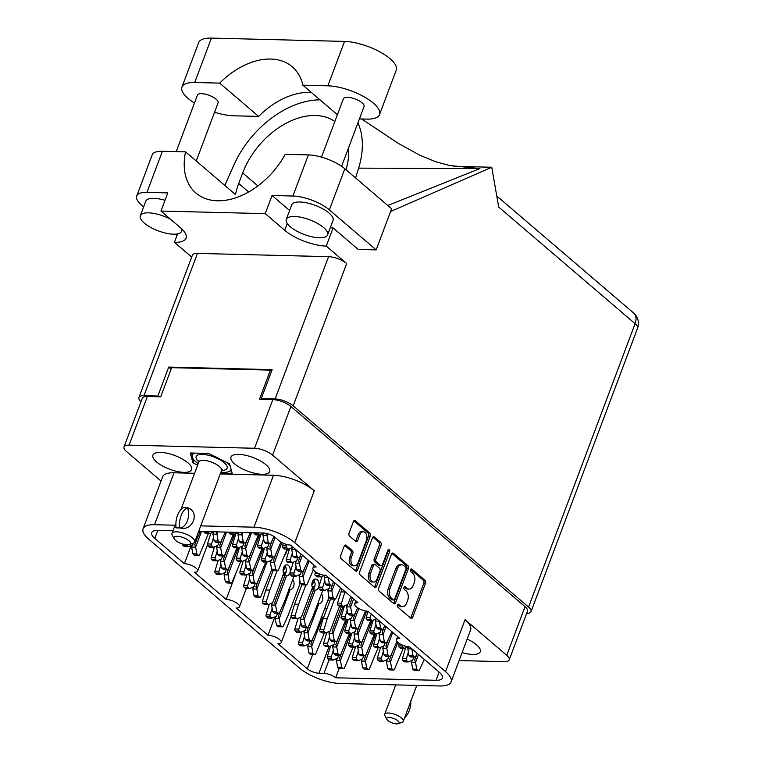 <?xml version="1.0" encoding="UTF-8"?>
<svg xmlns="http://www.w3.org/2000/svg" width="762" height="762" viewBox="0 0 762 762"><rect width="100%" height="100%" fill="white"/><g stroke="black" fill="none" stroke-linecap="round" stroke-linejoin="round"><path stroke-width="1.14" d="M462.124 652.558A20.631 7.325 -159.4 0 0 472.65 654.425A20.631 7.325 -159.4 0 0 480.289 651.701A20.631 7.325 -159.4 0 0 467.182 639.099M160.563 452.399A20.631 7.325 -159.4 0 0 152.924 455.124A20.631 7.325 -159.4 0 0 162.373 465.887A20.631 7.325 -159.4 0 0 183.899 472.354A20.631 7.325 -159.4 0 0 191.538 469.64A20.631 7.325 -159.4 0 0 182.089 458.867A20.631 7.325 -159.4 0 0 160.563 452.399M238.649 454.343A20.631 7.325 -159.4 0 0 231 457.057A20.631 7.325 -159.4 0 0 240.459 467.83A20.631 7.325 -159.4 0 0 261.985 474.297A20.631 7.325 -159.4 0 0 269.624 471.573A20.631 7.325 -159.4 0 0 260.175 460.81A20.631 7.325 -159.4 0 0 238.649 454.343M366.408 540.391A5.791 3.791 91.4 0 0 365.036 532.514A5.791 3.791 91.4 0 0 363.274 531.8A5.791 3.791 91.4 0 0 359.855 534.781L357.692 540.515A2.162 1.419 91.4 0 1 356.416 541.639A2.162 1.419 91.4 0 1 355.759 541.363L349.577 536.077A2.162 1.419 91.4 0 1 349.063 533.133L353.406 521.57A2.162 1.419 91.4 0 1 354.682 520.456A2.162 1.419 91.4 0 1 355.34 520.722L369.799 533.086A2.162 1.419 91.4 0 1 370.313 536.029L357.492 570.138A2.162 1.419 91.4 0 1 356.206 571.252A2.162 1.419 91.4 0 1 355.549 570.986L341.1 558.632A2.162 1.419 91.4 0 1 340.585 555.688L344.186 546.116A2.162 1.419 91.4 0 1 345.462 545.001A2.162 1.419 91.4 0 1 346.119 545.268L352.301 550.555A2.162 1.419 91.4 0 1 352.816 553.498L351.415 557.241A5.791 3.791 91.4 0 0 354.54 565.833A5.791 3.791 91.4 0 0 357.969 562.842L366.408 540.391M389.211 549.688A1.514 0.991 91.4 0 0 388.753 549.497A1.514 0.991 91.4 0 0 387.858 550.278L382.448 564.68A2.162 1.419 91.4 0 1 381.162 565.804A2.162 1.419 91.4 0 1 380.505 565.528L376.399 562.023A2.162 1.419 91.4 0 1 375.895 559.079L381.086 545.249A2.162 1.419 91.4 0 0 380.581 542.306L374.39 537.01A2.162 1.419 91.4 0 0 373.732 536.743A2.162 1.419 91.4 0 0 372.456 537.858L359.635 571.976A2.162 1.419 91.4 0 0 360.15 574.91L374.599 587.273A2.162 1.419 91.4 0 0 375.256 587.54A2.162 1.419 91.4 0 0 376.542 586.426L389.572 551.745A1.514 0.991 91.4 0 0 389.211 549.688M157.81 530.39L154.8 538.401L184.385 563.689A8.83 3.134 -159.4 0 1 193.596 566.452A8.83 3.134 -159.4 0 1 197.634 571.062A8.83 3.134 -159.4 0 1 194.367 572.224L226.19 599.437L235.039 575.901M184.385 563.689L191.252 545.402M226.19 599.437A8.83 3.134 20.6 0 1 235.401 602.209A8.83 3.134 20.6 0 1 239.439 606.809A8.83 3.134 20.6 0 1 236.172 607.971L267.995 635.184L274.872 616.896M313.639 582.292A14.345 5.096 20.6 0 1 312.534 581.425M284.902 568.109A14.345 5.096 20.6 0 1 283.797 567.242M287.655 549.135L289.074 550.297M198.653 531.409L263.528 533.019A8.83 3.134 20.6 0 1 275.196 537.458L278.94 540.658A8.83 3.134 -159.4 0 0 290.598 545.097L316.182 566.966A8.83 3.134 20.6 0 0 312.915 568.128A8.83 3.134 20.6 0 0 316.963 572.738A8.83 3.134 20.6 0 0 326.174 575.501L357.997 602.713A8.83 3.134 -159.4 0 0 354.721 603.875A8.83 3.134 -159.4 0 0 358.769 608.486A8.83 3.134 -159.4 0 0 367.979 611.248L399.802 638.461A8.83 3.134 -159.4 0 0 396.535 639.623A8.83 3.134 -159.4 0 0 400.574 644.233A8.83 3.134 -159.4 0 0 409.785 647.005L439.36 672.294A17.212 6.115 20.6 0 1 442.455 678.018A17.212 6.115 20.6 0 1 436.083 680.295L439.16 672.113M220.256 473.935L273.472 475.259A30.89 10.973 20.6 0 1 314.296 490.776L294.78 542.706L445.541 671.617L465.058 619.677L506.74 655.32A13.678 4.858 -159.4 0 1 509.207 659.882A13.678 4.858 -159.4 0 1 504.139 661.683L459.115 660.559M465.058 619.677A30.89 10.973 20.6 0 1 470.611 629.964L451.094 681.904A30.89 10.973 -159.4 0 1 439.655 685.971L340.214 683.504A30.89 10.973 -159.4 0 1 299.39 667.979L148.628 539.077A30.89 10.973 -159.4 0 1 143.075 528.79L162.592 476.85A30.89 10.973 20.6 0 1 174.031 472.783L194.567 473.297M314.296 490.776L272.615 455.133A13.678 4.858 -159.4 0 0 254.537 448.266L129.073 445.141A13.678 4.858 -159.4 0 0 124.006 446.942A13.678 4.858 -159.4 0 0 126.463 451.504L161.02 481.041M391.506 554.145L378.685 588.264A2.162 1.419 91.4 0 0 379.19 591.198L393.649 603.561A2.162 1.419 91.4 0 0 394.306 603.828A2.162 1.419 91.4 0 0 395.583 602.713L408.403 568.604A2.162 1.419 91.4 0 0 407.899 565.661L393.44 553.298A2.162 1.419 91.4 0 0 392.782 553.031A2.162 1.419 91.4 0 0 391.506 554.145M400.402 605.828L398.717 604.39A1.514 0.991 91.4 0 0 398.259 604.199A1.514 0.991 91.4 0 0 397.269 605.323A1.514 0.991 91.4 0 0 397.726 607.047L410.737 618.173A2.162 1.419 91.4 0 0 411.394 618.439A2.162 1.419 91.4 0 0 412.68 617.325L425.501 583.216A2.162 1.419 91.4 0 0 424.986 580.273L411.966 569.147A1.514 0.991 91.4 0 0 411.509 568.957A1.514 0.991 91.4 0 0 410.518 570.081A1.514 0.991 91.4 0 0 410.975 571.795L412.652 573.234A6.934 4.534 91.4 0 1 414.299 582.654L413.223 585.492A6.934 4.534 91.4 0 1 409.137 589.074A6.934 4.534 91.4 0 1 407.032 588.207L405.346 586.769A1.514 0.991 91.4 0 0 404.879 586.578A1.514 0.991 91.4 0 0 403.889 587.702A1.514 0.991 91.4 0 0 404.346 589.417L406.032 590.864A6.934 4.534 91.4 0 1 407.67 600.275L406.603 603.123A6.934 4.534 91.4 0 1 402.507 606.695A6.934 4.534 91.4 0 1 400.402 605.828L398.736 605.79A6.934 4.534 91.4 0 0 400.841 606.657L402.507 606.695M124.006 446.942L142.294 398.288A13.678 4.858 20.6 0 1 147.361 396.488L160.706 396.821L171.66 367.665L270.434 370.122L259.48 399.278L272.825 399.612A13.678 4.858 20.6 0 1 290.903 406.479L525.028 606.676A13.678 4.858 20.6 0 1 527.495 611.229L509.207 659.882M339.138 668.512L335.651 677.789L436.083 680.295M335.651 677.789A8.83 3.134 -159.4 0 0 323.983 673.36L329.041 659.882M329.022 646.519L318.973 673.237L323.983 673.36M318.973 673.237A8.83 3.134 20.6 0 1 307.315 668.798L312.668 654.529M267.995 635.184A8.83 3.134 20.6 0 1 277.206 637.956A8.83 3.134 20.6 0 1 281.254 642.557A8.83 3.134 20.6 0 1 277.978 643.719L307.315 668.798M154.8 538.401A17.212 6.115 20.6 0 1 151.705 532.667A17.212 6.115 20.6 0 1 158.086 530.4L172.964 530.771M174.031 472.783L154.515 524.713L175.241 525.228M200.739 525.866L253.956 527.19L273.472 475.259M154.515 524.713A30.89 10.973 -159.4 0 0 143.075 528.79M451.094 681.904A30.89 10.973 -159.4 0 0 445.541 671.617M294.78 542.706A30.89 10.973 -159.4 0 0 253.956 527.19M409.137 589.074L407.47 589.026A6.934 4.534 91.4 0 1 405.355 588.169L404.108 587.102M410.556 618.02A2.162 1.419 91.4 0 0 411.004 617.287L423.824 583.178A2.162 1.419 91.4 0 0 423.32 580.234L410.737 569.471M398.736 605.79L397.488 604.723M393.468 603.409A2.162 1.419 91.4 0 0 393.916 602.675L406.737 568.566A2.162 1.419 91.4 0 0 406.222 565.623L391.954 553.412M393.297 599.761A1.514 0.991 91.4 0 0 393.763 599.942A1.514 0.991 91.4 0 0 394.659 599.161L405.908 569.224A1.514 0.991 91.4 0 0 405.546 567.166L403.774 565.642A6.934 4.534 91.4 0 0 401.669 564.775A6.934 4.534 91.4 0 0 397.573 568.357L389.887 588.826A6.934 4.534 91.4 0 0 391.525 598.237L393.297 599.761L391.63 599.713A1.514 0.991 91.4 0 0 392.087 599.904L393.763 599.942M401.669 564.775L400.002 564.737A6.934 4.534 91.4 0 0 395.907 568.319L397.573 568.357M391.63 599.713L389.858 598.199A6.934 4.534 91.4 0 1 388.21 588.778L395.907 568.319M372.904 537.124L378.914 542.258L380.581 542.306M381.162 565.804L379.495 565.756A2.162 1.419 91.4 0 1 378.838 565.49L374.733 561.985A2.162 1.419 91.4 0 1 374.218 559.041L379.419 545.201A2.162 1.419 91.4 0 0 378.914 542.258M374.418 587.121A2.162 1.419 91.4 0 0 374.866 586.388L387.906 551.707A1.514 0.991 91.4 0 0 387.906 550.174M370.494 573.434A5.791 3.791 91.4 0 0 373.628 582.025A5.791 3.791 91.4 0 0 377.047 579.034L380.019 571.129A2.162 1.419 91.4 0 0 379.514 568.185L375.409 564.671A2.162 1.419 91.4 0 0 374.752 564.404A2.162 1.419 91.4 0 0 373.466 565.518L370.494 573.434L368.827 573.395A5.791 3.791 91.4 0 0 371.961 581.987L373.628 582.025M374.752 564.404L373.075 564.366A2.162 1.419 91.4 0 0 371.799 565.48L373.466 565.518M368.827 573.395L371.799 565.48M354.54 565.833L352.873 565.795A5.791 3.791 91.4 0 1 349.739 557.203L351.149 553.46A2.162 1.419 91.4 0 0 350.634 550.516L344.624 545.382M363.274 531.8L361.607 531.752A5.791 3.791 91.4 0 0 358.188 534.743L359.855 534.781M355.578 541.211A2.162 1.419 91.4 0 0 356.025 540.477L358.188 534.743M355.378 570.833A2.162 1.419 91.4 0 0 355.825 570.1L368.646 535.991A2.162 1.419 91.4 0 0 368.132 533.048L353.854 520.837M271.596 371.123L270.434 370.122M220.447 473.421L232.277 473.716L229.572 463.801L208.569 453.438L190.262 452.98L192.967 462.896L197.615 465.182M194.043 460.038L192.967 462.896M263.804 533.19L263.004 535.315A4.858 3.172 91.4 0 0 263.014 535.381L264.195 542.106L265.662 543.363A1.543 1.01 91.4 0 0 266.128 543.554L270.129 543.658A1.543 1.01 91.4 0 0 270.996 542.973L273.929 536.515M253.813 532.781A1.543 1.01 91.4 0 0 254.26 533.619L255.727 534.876L259.737 534.972L264.128 533.057M267.653 533.714L267.014 535.41A4.858 3.172 91.4 0 0 267.024 535.476L268.195 542.201L269.662 543.458A1.543 1.01 91.4 0 0 270.129 543.658M257.813 532.876A1.543 1.01 91.4 0 0 258.27 533.714L259.737 534.972M266.119 533.133L267.014 535.41M263.004 535.315L263.862 533.076M264.195 542.106L268.195 542.201M311.334 92.431A67.075 44.796 -49.5 0 0 258.632 116.415L233.658 115.795A34.414 12.221 20.6 0 1 214.579 112.214M194.443 103.061A34.414 12.221 20.6 0 1 188.157 98.508A34.414 12.221 20.6 0 1 181.966 87.039A34.414 12.221 20.6 0 1 194.72 82.506L219.694 83.125A67.075 44.796 -49.5 0 1 292.246 66.78A67.075 44.796 -49.5 0 1 302.876 85.192L327.851 85.82A34.414 12.221 20.6 0 1 363.769 96.612A34.414 12.221 20.6 0 1 379.543 114.576A34.414 12.221 20.6 0 1 366.789 119.11L359.407 118.929M176.203 151.609L197.434 95.107A11.03 3.915 20.6 0 1 205.14 94.126A11.03 3.915 20.6 0 1 216.103 99.203A11.03 3.915 20.6 0 1 218.084 102.87L196.244 160.982M321.478 157.115L343.424 98.746A11.03 3.915 20.6 0 1 351.12 97.765A11.03 3.915 20.6 0 1 362.093 102.832A11.03 3.915 20.6 0 1 364.074 106.509L341.605 166.297M323.621 227.562A22.06 7.839 -159.4 0 0 301.695 217.427A22.06 7.839 -159.4 0 0 286.293 219.389A22.06 7.839 -159.4 0 0 290.255 226.733A22.06 7.839 -159.4 0 0 312.191 236.868A22.06 7.839 -159.4 0 0 327.593 234.906A22.06 7.839 -159.4 0 0 323.621 227.562M327.593 234.906L333.032 220.428A22.06 7.839 -159.4 0 0 329.07 213.084A22.06 7.839 -159.4 0 0 307.134 202.949A22.06 7.839 -159.4 0 0 291.732 204.902L286.293 219.389M170.536 219.237A22.06 7.839 -159.4 0 0 140.303 215.751A22.06 7.839 -159.4 0 0 144.275 223.104A22.06 7.839 -159.4 0 0 166.211 233.239A22.06 7.839 -159.4 0 0 181.604 231.277A22.06 7.839 -159.4 0 0 181.432 228.59M165.002 200.311A22.06 7.839 -159.4 0 0 145.742 201.273L140.303 215.751M337.414 114.729L302.876 85.192M330.27 227.781A31.442 11.163 20.6 0 0 333.089 227.943L358.235 249.45L376.171 249.898L329.375 209.883A27.575 9.792 -159.4 0 0 292.913 196.025L308.372 154.896L285.198 154.324A67.075 44.796 -49.5 0 1 195.929 193.053A67.075 44.796 -49.5 0 1 185.557 151.848L162.382 151.267L146.933 192.386L167.783 192.91L160.963 211.055L265.243 213.646L284.712 230.295A31.442 11.163 -159.4 0 0 326.269 246.097L346.672 263.538L293.189 405.832A13.678 4.858 -159.4 0 0 275.111 398.955L261.261 398.612L262.118 399.345M289.627 210.522L272.063 195.501L292.913 196.025M146.933 192.386A27.575 9.792 -159.4 0 0 136.712 196.025A27.575 9.792 -159.4 0 0 141.675 205.207L143.637 206.883M177.032 235.439L175.517 234.153M526.656 613.439A13.678 4.858 -159.4 0 0 531.028 611.638A13.678 4.858 -159.4 0 0 528.561 607.085L293.189 405.832M390.601 211.512L491.757 167.249L498.681 207.035L635.089 323.669L528.561 607.085M333.089 227.943L326.269 246.097M191.691 257.061L174.441 242.316A31.442 11.163 -159.4 0 0 186.09 238.173A31.442 11.163 -159.4 0 0 180.432 227.705L160.963 211.055M177.613 233.877L174.441 242.316M136.712 196.025L152.171 154.905A27.575 9.792 20.6 0 1 162.382 151.267M185.557 151.848L235.477 194.529A67.075 44.796 130.5 0 1 238.716 183.499L242.687 172.936A67.075 44.796 130.5 0 1 334.851 121.549M308.372 154.896A27.575 9.792 20.6 0 1 344.824 168.754L329.375 209.883M376.171 249.898L391.63 208.769L344.824 168.754M361.645 118.986L398.65 143.589L420.024 155.324L435.664 161.715L449.78 165.535L479.917 168.573L358.635 168.145L355.616 177.984M387.791 205.492L479.917 168.573M491.757 167.249L453.819 166.306M158.677 396.773L157.82 396.04L143.97 395.688A13.678 4.858 -159.4 0 0 138.903 397.497A13.678 4.858 -159.4 0 0 140.999 401.726M275.111 398.955L328.593 256.67L197.453 253.403L143.97 395.688M157.82 396.04L168.707 367.074L272.148 369.646L261.261 398.612M168.707 367.074L171.117 369.132M138.903 397.497L192.386 255.213A13.678 4.858 20.6 0 1 197.453 253.403M328.593 256.67A13.678 4.858 20.6 0 1 346.672 263.538M272.063 195.501L265.243 213.646M358.635 168.145A82.734 55.264 -49.5 0 0 357.93 122.853M320.021 99.851A82.734 55.264 -49.5 0 0 233.896 165.04L224.828 185.423M348.548 147.809A67.075 44.796 130.5 0 1 346.024 169.774M181.966 87.039L198.653 42.634A34.414 12.221 20.6 0 1 211.407 38.1L344.548 41.415A34.414 12.221 20.6 0 1 380.467 52.207A34.414 12.221 20.6 0 1 396.23 70.171L379.543 114.576M258.632 116.415L219.694 83.125M325.183 607.352A5.515 3.61 -88.6 0 1 326.374 610.181M308.505 644.128L307.705 646.252A4.858 3.172 91.4 0 0 307.715 646.309L308.886 653.034L310.353 654.291A1.543 1.01 91.4 0 0 310.829 654.491L314.83 654.587A1.543 1.01 91.4 0 0 315.697 653.901L324.383 632.936M301.809 631.869L298.552 642.576A1.543 1.01 91.4 0 0 298.961 644.547L300.428 645.805L304.438 645.909L308.867 643.966A4.858 3.172 91.4 0 0 308.905 643.947L310.01 640.994M323.821 616.972A5.515 3.61 -88.6 0 1 322.745 617.191A5.515 3.61 -88.6 0 1 322.669 617.191L311.706 646.347A4.858 3.172 91.4 0 0 311.715 646.414L312.896 653.139L314.363 654.396A1.543 1.01 91.4 0 0 314.83 654.587M304.581 636.041L302.562 642.671A1.543 1.01 91.4 0 0 302.962 644.652L304.438 645.909M327.965 599.951L329.67 601.418M313.353 637.337L310.82 644.071L311.706 646.347M307.705 646.252L308.562 644.014M322.669 617.191L321.002 616.982M303.009 631.346L304.486 631.384M308.886 653.034L312.896 653.139M328.384 596.636L329.013 597.189M354.844 631.812L354.044 633.936A4.858 3.172 91.4 0 0 354.054 633.994L355.225 640.718L356.702 641.975A1.543 1.01 91.4 0 0 357.168 642.176L361.169 642.271A1.543 1.01 91.4 0 0 362.036 641.585L370.723 620.62M348.158 619.554L344.891 630.26A1.543 1.01 91.4 0 0 345.3 632.231L346.767 633.489L350.777 633.593L355.206 631.65A4.858 3.172 91.4 0 0 355.244 631.631L356.359 628.679M366.655 611.143L358.054 634.032A4.858 3.172 91.4 0 0 358.064 634.098L359.235 640.823L360.702 642.08A1.543 1.01 91.4 0 0 361.169 642.271M350.92 623.726L348.901 630.355A1.543 1.01 91.4 0 0 349.301 632.336L350.777 633.593M359.693 625.021L357.159 631.755L358.054 634.032M354.044 633.936L354.901 631.698M349.358 619.03L350.825 619.068M355.225 640.718L359.235 640.823M387.296 659.559L386.496 661.673A4.858 3.172 91.4 0 0 386.505 661.74L387.677 668.464L389.144 669.722A1.543 1.01 91.4 0 0 389.62 669.912L393.621 670.017A1.543 1.01 91.4 0 0 394.487 669.331L403.165 648.367M380.6 647.3L377.342 657.997A1.543 1.01 91.4 0 0 377.752 659.978L379.219 661.235L383.219 661.33L387.648 659.397A4.858 3.172 91.4 0 0 387.696 659.378L388.801 656.425M397.821 642.299L390.496 661.778A4.858 3.172 91.4 0 0 390.506 661.835L391.678 668.569L393.154 669.827A1.543 1.01 91.4 0 0 393.621 670.017M383.362 651.472L381.343 658.101A1.543 1.01 91.4 0 0 381.752 660.082L383.219 661.33M392.135 652.767L389.611 659.501L390.496 661.778M386.496 661.673L387.353 659.444M381.8 646.767L383.276 646.805M387.677 668.464L391.678 668.569M292.741 579.615A5.515 3.61 -88.6 0 1 293.56 586.607A5.515 3.61 -88.6 0 1 290.303 589.455A5.515 3.61 -88.6 0 1 290.217 589.445L279.263 618.601A4.858 3.172 91.4 0 0 279.273 618.668L280.445 625.392L281.911 626.65A1.543 1.01 91.4 0 0 282.378 626.84A1.543 1.01 91.4 0 0 283.245 626.164L287.893 615.944L299.676 584.597A17.65 11.544 -88.6 0 1 299.799 580.234M276.054 616.382L275.253 618.506A4.858 3.172 91.4 0 0 275.263 618.563L276.444 625.297L277.911 626.554A1.543 1.01 91.4 0 0 278.378 626.745L282.378 626.84M269.367 604.123L266.109 614.829A1.543 1.01 91.4 0 0 266.51 616.801L267.976 618.058L271.986 618.163L276.416 616.22A4.858 3.172 91.4 0 0 276.454 616.201L277.568 613.258M285.588 566.842A17.65 11.544 -88.6 0 1 283.121 570.567M286.207 571.586A17.65 11.544 -88.6 0 1 285.321 572.329L284.226 575.243M272.129 608.295L270.11 614.924A1.543 1.01 91.4 0 0 270.52 616.906L271.986 618.163M280.902 609.59L278.368 616.325L279.263 618.601M275.253 618.506L276.111 616.268M290.217 589.445L288.55 589.245M270.567 603.599L272.034 603.637M283.312 572.281L285.321 572.329M276.444 625.297L280.445 625.392M333.527 644.747L332.727 646.871A4.858 3.172 91.4 0 0 332.737 646.928L333.918 653.663L335.385 654.92A1.543 1.01 91.4 0 0 335.852 655.11L339.862 655.206A1.543 1.01 91.4 0 0 340.719 654.529L349.406 633.555M326.841 632.489L323.583 643.195A1.543 1.01 91.4 0 0 323.983 645.176L325.46 646.433L329.46 646.528L333.889 644.595A4.858 3.172 91.4 0 0 333.927 644.576L335.042 641.623M346.862 620.02L336.737 646.967A4.858 3.172 91.4 0 0 336.747 647.033L337.918 653.758L339.385 655.015A1.543 1.01 91.4 0 0 339.862 655.206M329.603 636.661L327.584 643.29A1.543 1.01 91.4 0 0 327.993 645.271L329.46 646.528M338.376 637.965L335.842 644.69L336.737 646.967M332.727 646.871L333.585 644.633M328.041 631.965L329.508 632.003M333.918 653.663L337.918 653.758M305.838 584.949L298.561 604.295L295.132 615.553A1.543 1.01 91.4 0 0 295.542 617.525L297.009 618.782L301.438 616.849A4.858 3.172 91.4 0 0 301.485 616.829L312.439 587.673A5.515 3.61 -88.6 0 1 312.344 581.892A5.515 3.61 -88.6 0 1 315.601 579.044A5.515 3.61 -88.6 0 1 318.583 587.226A5.515 3.61 -88.6 0 1 315.325 590.074A5.515 3.61 -88.6 0 1 315.249 590.074L304.286 619.23A4.858 3.172 91.4 0 0 304.295 619.287L305.467 626.012L306.943 627.269A1.543 1.01 91.4 0 0 307.41 627.469A1.543 1.01 91.4 0 0 308.277 626.783L312.915 616.563L322.745 590.417M313.573 579.92A5.515 3.61 -88.6 0 1 314.582 587.131A5.515 3.61 -88.6 0 1 312.039 589.883M301.076 617.001L300.285 619.125A4.858 3.172 91.4 0 0 300.295 619.192L301.466 625.916L302.933 627.174A1.543 1.01 91.4 0 0 303.4 627.364L307.41 627.469M301.885 584.721L294.561 604.199L291.132 615.448A1.543 1.01 91.4 0 0 291.541 617.43L293.008 618.687L297.009 618.782M315.249 590.074L313.582 589.864L303.4 616.944L304.286 619.23M300.285 619.125L301.142 616.896M313.582 589.864L311.325 589.807M294.561 604.199L298.561 604.295M301.466 625.916L305.467 626.012M358.559 645.366L357.759 647.49A4.858 3.172 91.4 0 0 357.769 647.557L358.94 654.282L360.407 655.539A1.543 1.01 91.4 0 0 360.883 655.73L364.884 655.834A1.543 1.01 91.4 0 0 365.75 655.149L374.428 634.174M351.863 633.117L348.605 643.814A1.543 1.01 91.4 0 0 349.015 645.795L350.482 647.052L354.482 647.148L358.912 645.214A4.858 3.172 91.4 0 0 358.959 645.195L360.064 642.242M371.885 620.649L361.76 647.595A4.858 3.172 91.4 0 0 361.769 647.652L362.941 654.387L364.417 655.644A1.543 1.01 91.4 0 0 364.884 655.834M354.625 637.289L352.606 643.919A1.543 1.01 91.4 0 0 353.016 645.89L354.482 647.148M363.398 638.585L360.874 645.319L361.76 647.595M357.759 647.49L358.616 645.262M353.063 632.584L354.54 632.622M358.94 654.282L362.941 654.387M347.424 604.685L346.624 606.809A4.858 3.172 91.4 0 0 346.634 606.876L347.805 613.601L349.272 614.858A1.543 1.01 91.4 0 0 349.748 615.048L353.749 615.153A1.543 1.01 91.4 0 0 354.616 614.467L357.645 607.809M341.976 589.016L337.471 603.133A1.543 1.01 91.4 0 0 337.88 605.114L339.347 606.371L343.357 606.466L347.786 604.533A4.858 3.172 91.4 0 0 347.824 604.514L350.806 596.57M353.616 598.97L350.625 606.914A4.858 3.172 91.4 0 0 350.634 606.971L351.815 613.696L353.282 614.953A1.543 1.01 91.4 0 0 353.749 615.153M345.034 591.636L341.481 603.237A1.543 1.01 91.4 0 0 341.881 605.209L343.357 606.466M352.292 597.837L349.739 604.628L350.625 606.914M346.624 606.809L347.482 604.58M340.9 591.884L344.9 591.979M347.805 613.601L351.815 613.696M321.478 593.798A5.515 3.61 -88.6 0 1 322.297 600.789A5.515 3.61 -88.6 0 1 319.04 603.637A5.515 3.61 -88.6 0 1 318.954 603.628L308 632.784A4.858 3.172 91.4 0 0 308.01 632.851L309.182 639.575L310.648 640.832A1.543 1.01 91.4 0 0 311.115 641.023A1.543 1.01 91.4 0 0 311.982 640.347L316.63 630.126L328.412 598.78A17.65 11.544 -88.6 0 1 328.536 594.417M304.79 630.565L303.99 632.689A4.858 3.172 91.4 0 0 304 632.746L305.181 639.48L306.648 640.737A1.543 1.01 91.4 0 0 307.115 640.928L311.115 641.023M298.104 618.306L294.846 629.012A1.543 1.01 91.4 0 0 295.246 630.993L296.723 632.241L300.723 632.346L305.152 630.403A4.858 3.172 91.4 0 0 305.191 630.393L306.305 627.44M314.325 581.025A17.65 11.544 -88.6 0 1 311.858 584.749M314.944 585.778A17.65 11.544 -88.6 0 1 314.058 586.511L312.963 589.426M300.866 622.478L298.847 629.107A1.543 1.01 91.4 0 0 299.256 631.088L300.723 632.346M309.639 623.783L307.105 630.507L308 632.784M303.99 632.689L304.848 630.45M318.954 603.628L317.287 603.428M299.304 617.782L300.771 617.82M312.049 586.464L314.058 586.511M305.181 639.48L309.182 639.575M277.101 570.767L269.824 590.112L266.395 601.37A1.543 1.01 91.4 0 0 266.805 603.342L268.272 604.599L272.701 602.666A4.858 3.172 91.4 0 0 272.748 602.647L283.702 573.491A5.515 3.61 -88.6 0 1 283.607 567.709A5.515 3.61 -88.6 0 1 286.864 564.861A5.515 3.61 -88.6 0 1 289.846 573.043A5.515 3.61 -88.6 0 1 286.588 575.891A5.515 3.61 -88.6 0 1 286.512 575.891L275.549 605.038A4.858 3.172 91.4 0 0 275.558 605.104L276.73 611.829L278.206 613.086A1.543 1.01 91.4 0 0 278.673 613.286A1.543 1.01 91.4 0 0 279.54 612.6L284.178 602.38L294.008 576.234M284.836 565.737A5.515 3.61 -88.6 0 1 285.845 572.948A5.515 3.61 -88.6 0 1 283.302 575.701M272.339 602.818L271.548 604.942A4.858 3.172 91.4 0 0 271.558 605.009L272.729 611.734L274.196 612.991A1.543 1.01 91.4 0 0 274.663 613.181L278.673 613.286M273.148 570.528L265.824 590.007L262.395 601.266A1.543 1.01 91.4 0 0 262.804 603.247L264.271 604.504L268.272 604.599M287.445 549.135A17.65 11.544 -88.6 0 1 284.778 555.317M286.512 575.891L284.845 575.681L274.663 602.761L275.549 605.038M271.548 604.942L272.405 602.704M284.845 575.681L282.588 575.624M265.824 590.007L269.824 590.112M272.729 611.734L276.73 611.829M362.264 658.93L361.464 661.054A4.858 3.172 91.4 0 0 361.474 661.121L362.655 667.845L364.122 669.103A1.543 1.01 91.4 0 0 364.588 669.293L368.598 669.388A1.543 1.01 91.4 0 0 369.456 668.712L378.142 647.738M355.578 646.671L352.32 657.377A1.543 1.01 91.4 0 0 352.72 659.359L354.197 660.616L358.197 660.711L362.626 658.778A4.858 3.172 91.4 0 0 362.664 658.759L363.779 655.806M375.599 634.203L365.474 661.149A4.858 3.172 91.4 0 0 365.484 661.216L366.655 667.941L368.122 669.198A1.543 1.01 91.4 0 0 368.598 669.388M358.34 650.843L356.321 657.482A1.543 1.01 91.4 0 0 356.73 659.454L358.197 660.711M367.113 652.148L364.579 658.873L365.474 661.149M361.464 661.054L362.321 658.816M356.778 646.147L358.245 646.186M362.655 667.845L366.655 667.941M329.813 631.184L329.022 633.308A4.858 3.172 91.4 0 0 329.032 633.374L330.203 640.099L331.67 641.356A1.543 1.01 91.4 0 0 332.146 641.547L336.147 641.652A1.543 1.01 91.4 0 0 337.014 640.966L345.691 619.992M330.622 598.903L323.298 618.382L319.869 629.631A1.543 1.01 91.4 0 0 320.278 631.612L321.745 632.87L325.745 632.965L330.175 631.031A4.858 3.172 91.4 0 0 330.222 631.012L339.481 606.371M343.148 606.466L333.023 633.413A4.858 3.172 91.4 0 0 333.032 633.47L334.204 640.204L335.68 641.452A1.543 1.01 91.4 0 0 336.147 641.652M334.575 599.132L327.298 618.477L323.869 629.736A1.543 1.01 91.4 0 0 324.279 631.708L325.745 632.965M341.424 606.419L332.137 631.136L333.023 633.413M329.022 633.308L329.879 631.079M323.298 618.382L327.298 618.477M330.203 640.099L334.204 640.204M379.867 632.431L379.076 634.556A4.858 3.172 91.4 0 0 379.085 634.613L380.257 641.347L381.724 642.604A1.543 1.01 91.4 0 0 382.191 642.795L386.201 642.89A1.543 1.01 91.4 0 0 387.058 642.214L391.83 631.65M373.18 620.173L369.922 630.879A1.543 1.01 91.4 0 0 370.322 632.86L371.799 634.117L375.799 634.213L380.228 632.279A4.858 3.172 91.4 0 0 380.276 632.26L381.381 629.307M386.058 626.716L383.076 634.651A4.858 3.172 91.4 0 0 383.086 634.717L384.258 641.442L385.724 642.699A1.543 1.01 91.4 0 0 386.201 642.89M375.942 624.345L373.923 630.974A1.543 1.01 91.4 0 0 374.332 632.955L375.799 634.213M384.715 625.65L382.191 632.374L383.076 634.651M379.076 634.556L379.933 632.317M374.38 619.649L375.857 619.687M380.257 641.347L384.258 641.442M351.13 618.249L350.339 620.373A4.858 3.172 91.4 0 0 350.349 620.43L351.52 627.164L352.987 628.421A1.543 1.01 91.4 0 0 353.454 628.612L357.464 628.707A1.543 1.01 91.4 0 0 358.321 628.031L365.541 610.972M344.443 605.99L341.185 616.696A1.543 1.01 91.4 0 0 341.586 618.677L343.062 619.925L347.062 620.03L351.492 618.087A4.858 3.172 91.4 0 0 351.53 618.077L352.644 615.125M358.835 608.524L354.34 620.468A4.858 3.172 91.4 0 0 354.349 620.535L355.521 627.259L356.987 628.517A1.543 1.01 91.4 0 0 357.464 628.707M347.205 610.162L345.186 616.791A1.543 1.01 91.4 0 0 345.596 618.773L347.062 620.03M355.978 611.467L353.454 618.192L354.34 620.468M350.339 620.373L351.196 618.134M345.643 605.466L347.12 605.504M351.52 627.164L355.521 627.259M383.581 645.995L382.781 648.119A4.858 3.172 91.4 0 0 382.791 648.176L383.962 654.91L385.439 656.158A1.543 1.01 91.4 0 0 385.905 656.358L389.906 656.453A1.543 1.01 91.4 0 0 390.773 655.777L396.983 641.375M376.895 633.736L373.628 644.442A1.543 1.01 91.4 0 0 374.037 646.414L375.504 647.671L379.514 647.776L383.943 645.833A4.858 3.172 91.4 0 0 383.981 645.814L385.096 642.871M392.725 632.412L386.791 648.214A4.858 3.172 91.4 0 0 386.801 648.281L387.972 655.006L389.439 656.263A1.543 1.01 91.4 0 0 389.906 656.453M379.657 637.908L377.638 644.538A1.543 1.01 91.4 0 0 378.038 646.519L379.514 647.776M388.43 639.204L385.896 645.938L386.791 648.214M382.781 648.119L383.638 645.881M378.095 633.212L379.562 633.251M383.962 654.91L387.972 655.006M376.161 618.868L375.361 620.992A4.858 3.172 91.4 0 0 375.371 621.059L376.542 627.783L378.009 629.041A1.543 1.01 91.4 0 0 378.485 629.231L382.486 629.336A1.543 1.01 91.4 0 0 383.353 628.65L384.743 625.583M368.036 611.305L366.208 617.315A1.543 1.01 91.4 0 0 366.617 619.296L368.084 620.554L372.094 620.649L376.523 618.715A4.858 3.172 91.4 0 0 376.561 618.696L376.59 618.62M379.39 621.011L379.362 621.097A4.858 3.172 91.4 0 0 379.371 621.154L380.552 627.888L382.019 629.136A1.543 1.01 91.4 0 0 382.486 629.336M371.237 614.039L370.218 617.42A1.543 1.01 91.4 0 0 370.618 619.392L372.094 620.649M375.361 620.992L376.218 618.763M376.542 627.783L380.552 627.888M408.499 646.9L407.813 648.738A4.858 3.172 91.4 0 0 407.822 648.805L408.994 655.53L410.461 656.787A1.543 1.01 91.4 0 0 410.928 656.977L414.938 657.073A1.543 1.01 91.4 0 0 415.795 656.396L417.195 653.329M399.174 643.366L398.659 645.062A1.543 1.01 91.4 0 0 399.069 647.043L400.536 648.3L404.536 648.395L408.089 646.843M411.842 648.757L411.813 648.833A4.858 3.172 91.4 0 0 411.823 648.9L412.994 655.625L414.461 656.882A1.543 1.01 91.4 0 0 414.938 657.073M402.641 645.243A1.543 1.01 91.4 0 0 403.069 647.138L404.536 648.395M407.813 648.738L408.67 646.5M408.994 655.53L412.994 655.625M412.318 660.178L411.518 662.302A4.858 3.172 91.4 0 0 411.528 662.359L412.699 669.093L414.176 670.35A1.543 1.01 91.4 0 0 414.642 670.541L418.643 670.636A1.543 1.01 91.4 0 0 419.51 669.96L424.282 659.397M405.632 647.919L402.365 658.625A1.543 1.01 91.4 0 0 402.774 660.597L404.241 661.854L408.251 661.959L412.68 660.016A4.858 3.172 91.4 0 0 412.718 659.997L413.833 657.054M418.509 654.463L415.528 662.397A4.858 3.172 91.4 0 0 415.538 662.464L416.709 669.188L418.176 670.446A1.543 1.01 91.4 0 0 418.643 670.636M408.394 652.091L406.375 658.72A1.543 1.01 91.4 0 0 406.775 660.702L408.251 661.959M417.166 653.386L414.633 660.121L415.528 662.397M411.518 662.302L412.375 660.063M406.832 647.395L408.299 647.433M412.699 669.093L416.709 669.188M337.242 658.311L336.442 660.435A4.858 3.172 91.4 0 0 336.452 660.492L337.623 667.226L339.09 668.474A1.543 1.01 91.4 0 0 339.566 668.674L343.567 668.769A1.543 1.01 91.4 0 0 344.434 668.093L353.12 647.119M330.556 646.052L327.289 656.758A1.543 1.01 91.4 0 0 327.698 658.73L329.165 659.987L333.175 660.092L337.604 658.149A4.858 3.172 91.4 0 0 337.642 658.13L338.747 655.187M350.577 633.584L340.443 660.53A4.858 3.172 91.4 0 0 340.452 660.597L341.633 667.322L343.1 668.579A1.543 1.01 91.4 0 0 343.567 668.769M333.318 650.224L331.299 656.854A1.543 1.01 91.4 0 0 331.699 658.835L333.175 660.092M342.09 651.52L339.557 658.254L340.443 660.53M336.442 660.435L337.299 658.197M331.746 645.528L333.223 645.566M337.623 667.226L341.633 667.322M292.541 547.373L291.741 549.497A4.858 3.172 91.4 0 0 291.751 549.564L292.932 556.289L294.399 557.546A1.543 1.01 91.4 0 0 294.865 557.736L298.866 557.841A1.543 1.01 91.4 0 0 299.733 557.155L301.123 554.088M283.359 543.296L282.597 545.821A1.543 1.01 91.4 0 0 282.997 547.802L284.474 549.059L288.474 549.154L292.903 547.221A4.858 3.172 91.4 0 0 292.941 547.202L292.97 547.116M295.78 549.516L295.751 549.602A4.858 3.172 91.4 0 0 295.761 549.659L296.932 556.384L298.399 557.641A1.543 1.01 91.4 0 0 298.866 557.841M287.017 544.544L286.598 545.925A1.543 1.01 91.4 0 0 287.007 547.897L288.474 549.154M291.741 549.497L292.598 547.268M292.932 556.289L296.932 556.384M324.879 575.405L324.193 577.244A4.858 3.172 91.4 0 0 324.202 577.301L325.374 584.035L326.841 585.292A1.543 1.01 91.4 0 0 327.317 585.483L331.318 585.578A1.543 1.01 91.4 0 0 332.184 584.902L333.575 581.835M315.554 571.871L315.039 573.567A1.543 1.01 91.4 0 0 315.449 575.548L316.916 576.805L320.926 576.901L324.469 575.348M328.222 577.263L328.193 577.339A4.858 3.172 91.4 0 0 328.203 577.406L329.384 584.13L330.851 585.387A1.543 1.01 91.4 0 0 331.318 585.578M319.021 573.748A1.543 1.01 91.4 0 0 319.449 575.643L320.926 576.901M324.193 577.244L325.05 575.005M325.374 584.035L329.384 584.13M267.519 546.754L266.719 548.878A4.858 3.172 91.4 0 0 266.729 548.935L267.9 555.669L269.367 556.927A1.543 1.01 91.4 0 0 269.843 557.117L273.844 557.212A1.543 1.01 91.4 0 0 274.711 556.536L280.949 542.068M260.823 534.495L257.566 545.201A1.543 1.01 91.4 0 0 257.975 547.173L259.442 548.43L263.442 548.535L267.881 546.592A4.858 3.172 91.4 0 0 267.919 546.573L269.024 543.63M275.082 537.362L270.72 548.973A4.858 3.172 91.4 0 0 270.729 549.04L271.91 555.765L273.377 557.022A1.543 1.01 91.4 0 0 273.844 557.212M263.595 538.667L261.576 545.297A1.543 1.01 91.4 0 0 261.976 547.278L263.442 548.535M272.367 539.963L269.834 546.697L270.72 548.973M266.719 548.878L267.576 546.64M262.023 533.971L263.5 534.01M267.9 555.669L271.91 555.765M299.961 574.5L299.171 576.624A4.858 3.172 91.4 0 0 299.18 576.682L300.352 583.406L301.819 584.664A1.543 1.01 91.4 0 0 302.285 584.864L306.295 584.959A1.543 1.01 91.4 0 0 307.153 584.273L313.373 569.881M293.275 562.242L290.017 572.948A1.543 1.01 91.4 0 0 290.417 574.919L291.894 576.177L295.894 576.282L300.323 574.338A4.858 3.172 91.4 0 0 300.371 574.319L301.476 571.367M309.115 560.918L303.171 576.72A4.858 3.172 91.4 0 0 303.181 576.786L304.352 583.511L305.819 584.768A1.543 1.01 91.4 0 0 306.295 584.959M296.037 566.414L294.018 573.043A1.543 1.01 91.4 0 0 294.427 575.024L295.894 576.282M304.81 567.709L302.285 574.443L303.171 576.72M299.171 576.624L300.028 574.386M294.475 561.718L295.951 561.756M300.352 583.406L304.352 583.511M296.256 560.937L295.456 563.061A4.858 3.172 91.4 0 0 295.466 563.118L296.637 569.852L298.104 571.109A1.543 1.01 91.4 0 0 298.58 571.3L302.581 571.395A1.543 1.01 91.4 0 0 303.447 570.719L308.219 560.156M289.56 548.678L286.302 559.384A1.543 1.01 91.4 0 0 286.712 561.365L288.179 562.613L292.189 562.718L296.618 560.775A4.858 3.172 91.4 0 0 296.656 560.765L297.761 557.813M302.447 555.222L299.456 563.156A4.858 3.172 91.4 0 0 299.466 563.223L300.647 569.947L302.114 571.205A1.543 1.01 91.4 0 0 302.581 571.395M292.332 552.85L290.312 559.479A1.543 1.01 91.4 0 0 290.713 561.461L292.189 562.718M301.104 554.155L298.571 560.88L299.456 563.156M295.456 563.061L296.313 560.822M290.76 548.154L292.237 548.192M296.637 569.852L300.647 569.947M246.202 559.689L245.402 561.813A4.858 3.172 91.4 0 0 245.412 561.88L246.583 568.604L248.06 569.862A1.543 1.01 91.4 0 0 248.526 570.052L252.527 570.157A1.543 1.01 91.4 0 0 253.394 569.471L262.08 548.497M239.516 547.43L236.249 558.136A1.543 1.01 91.4 0 0 236.658 560.118L238.125 561.375L242.135 561.47L246.564 559.537A4.858 3.172 91.4 0 0 246.602 559.518L247.717 556.565M259.537 534.972L249.412 561.918A4.858 3.172 91.4 0 0 249.422 561.975L250.593 568.7L252.06 569.957A1.543 1.01 91.4 0 0 252.527 570.157M242.278 551.602L240.259 558.241A1.543 1.01 91.4 0 0 240.659 560.213L242.135 561.47M251.05 552.907L248.517 559.632L249.412 561.918M245.402 561.813L246.259 559.584M240.716 546.906L242.183 546.945M246.583 568.604L250.593 568.7M213.751 531.943L212.95 534.067A4.858 3.172 91.4 0 0 212.969 534.133L214.141 540.858L215.608 542.115A1.543 1.01 91.4 0 0 216.075 542.306L220.085 542.411A1.543 1.01 91.4 0 0 220.942 541.725L225.333 532.076M203.759 531.533A1.543 1.01 91.4 0 0 204.206 532.371L205.683 533.629L209.683 533.724L214.103 531.79M217.818 531.886L216.96 534.172A4.858 3.172 91.4 0 0 216.97 534.229L218.142 540.963L219.608 542.22A1.543 1.01 91.4 0 0 220.085 542.411M207.759 531.638A1.543 1.01 91.4 0 0 208.216 532.467L209.683 533.724M216.084 531.838L216.96 534.172M212.95 534.067L213.817 531.838M214.141 540.858L218.142 540.963M253.622 586.816L252.822 588.94A4.858 3.172 91.4 0 0 252.832 588.997L254.013 595.722L255.48 596.979A1.543 1.01 91.4 0 0 255.946 597.179L259.947 597.275A1.543 1.01 91.4 0 0 260.814 596.589L271.834 569.414M246.936 574.558L243.678 585.264A1.543 1.01 91.4 0 0 244.078 587.235L245.555 588.493L249.555 588.597L253.984 586.654A4.858 3.172 91.4 0 0 254.022 586.635L255.137 583.682M266.957 562.089L256.832 589.036A4.858 3.172 91.4 0 0 256.842 589.102L258.013 595.827L259.48 597.084A1.543 1.01 91.4 0 0 259.947 597.275M249.698 578.729L247.679 585.359A1.543 1.01 91.4 0 0 248.088 587.34L249.555 588.597M258.47 580.025L255.937 586.759L256.832 589.036M252.822 588.94L253.679 586.702M248.136 574.034L249.603 574.072M254.013 595.722L258.013 595.827M221.171 559.07L220.38 561.194A4.858 3.172 91.4 0 0 220.389 561.251L221.561 567.985L223.028 569.243A1.543 1.01 91.4 0 0 223.495 569.433L227.505 569.528A1.543 1.01 91.4 0 0 228.371 568.852L237.049 547.878M214.484 546.811L211.226 557.517A1.543 1.01 91.4 0 0 211.636 559.489L213.103 560.746L217.103 560.851L221.532 558.908A4.858 3.172 91.4 0 0 221.58 558.889L222.685 555.946M234.505 534.343L224.38 561.289A4.858 3.172 91.4 0 0 224.39 561.356L225.562 568.081L227.038 569.338A1.543 1.01 91.4 0 0 227.505 569.528M217.246 550.983L215.227 557.613A1.543 1.01 91.4 0 0 215.636 559.594L217.103 560.851M226.019 552.279L223.495 559.013L224.38 561.289M220.38 561.194L221.237 558.956M215.684 546.287L217.16 546.325M221.561 567.985L225.562 568.081M328.698 588.683L327.908 590.807A4.858 3.172 91.4 0 0 327.917 590.864L329.089 597.598L330.556 598.846A1.543 1.01 91.4 0 0 331.022 599.046L335.032 599.142A1.543 1.01 91.4 0 0 335.89 598.465L340.662 587.902M322.012 576.424L318.754 587.131A1.543 1.01 91.4 0 0 319.154 589.102L320.631 590.359L324.631 590.464L329.06 588.521A4.858 3.172 91.4 0 0 329.108 588.502L330.213 585.559M334.889 582.959L331.908 590.902A4.858 3.172 91.4 0 0 331.918 590.969L333.089 597.694L334.556 598.951A1.543 1.01 91.4 0 0 335.032 599.142M324.774 580.596L322.755 587.226A1.543 1.01 91.4 0 0 323.164 589.207L324.631 590.464M333.546 581.892L331.022 588.626L331.908 590.902M327.908 590.807L328.765 588.569M323.212 575.901L324.688 575.939M329.089 597.598L333.089 597.694M242.487 546.135L241.697 548.249A4.858 3.172 91.4 0 0 241.706 548.316L242.878 555.041L244.345 556.298A1.543 1.01 91.4 0 0 244.812 556.489L248.822 556.593A1.543 1.01 91.4 0 0 249.679 555.908L258.366 534.943M235.801 533.876L232.543 544.573A1.543 1.01 91.4 0 0 232.943 546.554L234.42 547.811L238.42 547.907L242.849 545.973A4.858 3.172 91.4 0 0 242.888 545.954L244.002 543.001M251.574 532.724L245.697 548.354A4.858 3.172 91.4 0 0 245.707 548.411L246.878 555.146L248.345 556.403A1.543 1.01 91.4 0 0 248.822 556.593M238.563 538.048L236.544 544.678A1.543 1.01 91.4 0 0 236.953 546.659L238.42 547.907M247.336 539.344L244.812 546.078L245.697 548.354M241.697 548.249L242.554 546.021M237.001 533.343L238.477 533.381M242.878 555.041L246.878 555.146M249.907 573.253L249.117 575.377A4.858 3.172 91.4 0 0 249.126 575.434L250.298 582.168L251.765 583.425A1.543 1.01 91.4 0 0 252.232 583.616L256.242 583.711A1.543 1.01 91.4 0 0 257.108 583.035L265.786 562.061M243.221 560.994L239.963 571.7A1.543 1.01 91.4 0 0 240.373 573.681L241.84 574.929L245.84 575.034L250.269 573.091A4.858 3.172 91.4 0 0 250.317 573.081L251.422 570.128M263.242 548.526L253.117 575.472A4.858 3.172 91.4 0 0 253.127 575.539L254.298 582.263L255.775 583.521A1.543 1.01 91.4 0 0 256.242 583.711M245.983 565.166L243.964 571.795A1.543 1.01 91.4 0 0 244.373 573.776L245.84 575.034M254.756 566.471L252.232 573.195L253.117 575.472M249.117 575.377L249.974 573.138M244.421 560.47L245.897 560.508M250.298 582.168L254.298 582.263M217.465 545.506L216.665 547.63A4.858 3.172 91.4 0 0 216.675 547.697L217.846 554.422L219.323 555.679A1.543 1.01 91.4 0 0 219.789 555.869L223.79 555.974A1.543 1.01 91.4 0 0 224.657 555.288L233.343 534.314M210.779 533.248L207.512 543.954A1.543 1.01 91.4 0 0 207.921 545.935L209.388 547.192L213.398 547.287L217.827 545.354A4.858 3.172 91.4 0 0 217.865 545.335L218.97 542.382M226.543 532.105L220.666 547.726A4.858 3.172 91.4 0 0 220.685 547.792L221.856 554.517L223.323 555.774A1.543 1.01 91.4 0 0 223.79 555.974M213.541 537.42L211.522 544.058A1.543 1.01 91.4 0 0 211.922 546.03L213.398 547.287M222.314 538.724L219.78 545.449L220.666 547.726M216.665 547.63L217.522 545.392M211.979 532.724L213.446 532.762M217.846 554.422L221.856 554.517M224.885 572.633L224.085 574.748A4.858 3.172 91.4 0 0 224.095 574.815L225.276 581.539L226.743 582.797A1.543 1.01 91.4 0 0 227.209 582.987L231.21 583.092A1.543 1.01 91.4 0 0 232.077 582.406L240.763 561.442M218.199 560.375L214.941 571.081A1.543 1.01 91.4 0 0 215.341 573.053L216.818 574.31L220.818 574.415L225.247 572.472A4.858 3.172 91.4 0 0 225.285 572.452L226.4 569.5M238.22 547.907L228.095 574.853A4.858 3.172 91.4 0 0 228.105 574.91L229.276 581.644L230.743 582.901A1.543 1.01 91.4 0 0 231.21 583.092M220.961 564.547L218.942 571.176A1.543 1.01 91.4 0 0 219.351 573.157L220.818 574.415M229.733 565.842L227.2 572.576L228.095 574.853M224.085 574.748L224.942 572.519M219.399 559.851L220.866 559.88M225.276 581.539L229.276 581.644M238.782 532.571L237.982 534.695A4.858 3.172 91.4 0 0 237.992 534.753L239.163 541.487L240.63 542.734A1.543 1.01 91.4 0 0 241.106 542.935L245.107 543.03A1.543 1.01 91.4 0 0 245.974 542.353L250.355 532.695M228.781 532.162A1.543 1.01 91.4 0 0 229.238 532.99L230.705 534.248L234.706 534.352L239.135 532.419M242.84 532.505L241.983 534.791A4.858 3.172 91.4 0 0 241.992 534.857L243.164 541.582L244.64 542.839A1.543 1.01 91.4 0 0 245.107 543.03M232.791 532.257A1.543 1.01 91.4 0 0 233.239 533.095L234.706 534.352M241.116 532.467L241.983 534.791M237.982 534.695L238.839 532.457M239.163 541.487L243.164 541.582M271.224 560.318L270.434 562.432A4.858 3.172 91.4 0 0 270.443 562.499L271.615 569.224L273.082 570.481A1.543 1.01 91.4 0 0 273.548 570.671L277.558 570.776A1.543 1.01 91.4 0 0 278.416 570.09L287.103 549.126M264.538 548.059L261.28 558.765A1.543 1.01 91.4 0 0 261.68 560.737L263.157 561.994L267.157 562.099L271.586 560.156A4.858 3.172 91.4 0 0 271.624 560.137L272.739 557.184M281.921 542.611L274.434 562.537A4.858 3.172 91.4 0 0 274.444 562.594L275.615 569.328L277.082 570.586A1.543 1.01 91.4 0 0 277.558 570.776M267.3 552.231L265.281 558.86A1.543 1.01 91.4 0 0 265.69 560.842L267.157 562.099M276.073 553.526L273.548 560.261L274.434 562.537M270.434 562.432L271.291 560.203M265.738 547.535L267.214 547.564M271.615 569.224L275.615 569.328M192.434 544.887L191.643 547.011A4.858 3.172 91.4 0 0 191.653 547.068L192.824 553.803L194.291 555.05A1.543 1.01 91.4 0 0 194.758 555.25L198.768 555.346A1.543 1.01 91.4 0 0 199.634 554.669L208.312 533.695M182.394 543.935A1.543 1.01 91.4 0 0 182.899 545.306L184.366 546.564L188.366 546.668L192.796 544.725A4.858 3.172 91.4 0 0 192.843 544.706L193.453 543.087M201.52 531.476L195.644 547.106A4.858 3.172 91.4 0 0 195.653 547.173L196.825 553.898L198.301 555.155A1.543 1.01 91.4 0 0 198.768 555.346M186.509 544.801A1.543 1.01 91.4 0 0 186.9 545.411L188.366 546.668M197.282 538.096L194.758 544.83L195.644 547.106M191.643 547.011L192.5 544.773M192.824 553.803L196.825 553.898M194.777 541.715A1.543 1.01 91.4 0 0 195.053 541.782A1.543 1.01 91.4 0 0 195.92 541.106L200.311 531.447M398.326 723.69L402.126 722.29A9.925 3.524 -159.4 0 0 403.288 721.3A9.925 3.524 -159.4 0 0 398.745 716.118A9.925 3.524 -159.4 0 0 388.382 713.003A9.925 3.524 -159.4 0 0 384.705 714.308A9.925 3.524 -159.4 0 0 384.934 715.823L386.867 719.376A6.62 2.353 -159.4 0 0 396.65 723.9A6.62 2.353 -159.4 0 0 398.326 723.69A6.62 2.353 -159.4 0 0 397.059 720.176A6.62 2.353 -159.4 0 0 389.163 717.499A6.62 2.353 -159.4 0 0 386.867 719.376M403.288 721.3L416.785 685.4M410.794 700.478A17.764 11.62 -88.6 0 1 404.708 717.537M189.471 544.563L193.262 543.163A12.135 4.305 -159.4 0 0 194.691 541.944A12.135 4.305 -159.4 0 0 189.138 535.61A12.135 4.305 -159.4 0 0 176.47 531.809A12.135 4.305 -159.4 0 0 171.974 533.41A12.135 4.305 -159.4 0 0 172.25 535.257L174.184 538.81A8.83 3.134 -159.4 0 0 187.242 544.84A8.83 3.134 -159.4 0 0 189.471 544.563A8.83 3.134 -159.4 0 0 187.776 539.877A8.83 3.134 -159.4 0 0 177.251 536.305A8.83 3.134 -159.4 0 0 174.184 538.81M179.737 527.799A17.764 11.62 -88.6 0 1 187.338 507.559L183.671 507.463A17.764 11.62 91.4 0 0 176.06 527.704L179.946 527.98L176.279 527.885L174.479 526.742L175.87 524.037M187.557 507.74A13.678 8.944 -88.6 0 1 179.946 527.98C192.9 531.762 200.454 511.673 187.557 507.74L187.338 507.559M231.438 470.611L228.514 471.697A20.631 7.325 -159.4 0 0 231.057 469.24M220.913 472.202A20.631 7.325 -159.4 0 0 223.304 472.364A20.631 7.325 -159.4 0 0 228.514 471.697M230.162 465.973A20.631 7.325 -159.4 0 0 226.885 462.477M209.902 454.095A20.631 7.325 -159.4 0 0 207.226 453.409M194.672 453.095A20.631 7.325 -159.4 0 0 192.291 457.057L191.891 453.028M192.729 458.143L192.291 457.057A20.631 7.325 -159.4 0 0 192.796 458.276A20.631 7.325 -159.4 0 0 198.196 463.658M506.74 655.32L525.028 606.676M290.903 406.479L272.615 455.133M254.537 448.266L272.825 399.612M147.361 396.488L129.073 445.141M404.412 586.74L405.346 586.769M405.355 588.169L407.032 588.207M411.042 569.119L411.966 569.147M423.32 580.234L424.986 580.273M423.824 583.178L425.501 583.216M411.004 617.287L412.68 617.325M397.793 604.371L398.717 604.39M392.106 553.269L393.44 553.298M406.222 565.623L407.899 565.661M406.737 568.566L408.403 568.604M393.916 602.675L395.583 602.713M388.21 588.778L389.887 588.826M389.858 598.199L391.525 598.237M373.066 536.981L374.39 537.01M379.419 545.201L381.086 545.249M374.218 559.041L375.895 559.079M374.733 561.985L376.399 562.023M378.838 565.49L380.505 565.528M387.906 551.707L389.572 551.745M374.866 586.388L376.542 586.426M344.786 545.23L346.119 545.268M350.634 550.516L352.301 550.555M351.149 553.46L352.816 553.498M349.739 557.203L351.415 557.241M356.025 540.477L357.692 540.515M354.016 520.694L355.34 520.722M368.132 533.048L369.799 533.086M368.646 535.991L370.313 536.029M355.825 570.1L357.492 570.138M263.014 535.381L267.024 535.476M254.26 533.619L258.27 533.714M265.662 543.363L269.662 543.458M257.88 185.928L242.687 172.936M248.641 191.986L238.716 183.499M287.255 223.514L284.712 230.295M633.641 313.011A13.678 9.134 130.5 0 1 635.089 323.669A13.678 4.858 -159.4 0 1 637.556 328.222A13.678 13.678 0 0 0 633.641 313.011L496.757 195.977M327.851 85.82L344.548 41.415M194.72 82.506L211.407 38.1M307.715 646.309L311.715 646.414M298.961 644.547L302.962 644.652M298.552 642.576L302.562 642.671M310.353 654.291L314.363 654.396M354.054 633.994L358.064 634.098M345.3 632.231L349.301 632.336M344.891 630.26L348.901 630.355M356.702 641.975L360.702 642.08M386.505 661.74L390.506 661.835M377.752 659.978L381.752 660.082M377.342 657.997L381.343 658.101M389.144 669.722L393.154 669.827M275.263 618.563L279.273 618.668M266.51 616.801L270.52 616.906M266.109 614.829L270.11 614.924M277.911 626.554L281.911 626.65M332.737 646.928L336.747 647.033M323.983 645.176L327.993 645.271M323.583 643.195L327.584 643.29M335.385 654.92L339.385 655.015M300.295 619.192L304.295 619.287M291.541 617.43L295.542 617.525M291.132 615.448L295.132 615.553M302.933 627.174L306.943 627.269M357.769 647.557L361.769 647.652M349.015 645.795L353.016 645.89M348.605 643.814L352.606 643.919M360.407 655.539L364.417 655.644M346.634 606.876L350.634 606.971M337.88 605.114L341.881 605.209M337.471 603.133L341.481 603.237M349.272 614.858L353.282 614.953M304 632.746L308.01 632.851M295.246 630.993L299.256 631.088M294.846 629.012L298.847 629.107M306.648 640.737L310.648 640.832M271.558 605.009L275.558 605.104M262.804 603.247L266.805 603.342M262.395 601.266L266.395 601.37M274.196 612.991L278.206 613.086M361.474 661.121L365.484 661.216M352.72 659.359L356.73 659.454M352.32 657.377L356.321 657.482M364.122 669.103L368.122 669.198M329.032 633.374L333.032 633.47M320.278 631.612L324.279 631.708M319.869 629.631L323.869 629.736M331.67 641.356L335.68 641.452M379.085 634.613L383.086 634.717M370.322 632.86L374.332 632.955M369.922 630.879L373.923 630.974M381.724 642.604L385.724 642.699M350.349 620.43L354.349 620.535M341.586 618.677L345.596 618.773M341.185 616.696L345.186 616.791M352.987 628.421L356.987 628.517M382.791 648.176L386.801 648.281M374.037 646.414L378.038 646.519M373.628 644.442L377.638 644.538M385.439 656.158L389.439 656.263M375.371 621.059L379.371 621.154M366.617 619.296L370.618 619.392M366.208 617.315L370.218 617.42M378.009 629.041L382.019 629.136M407.822 648.805L411.823 648.9M399.069 647.043L403.069 647.138M398.659 645.062L402.441 645.157M410.461 656.787L414.461 656.882M411.528 662.359L415.538 662.464M402.774 660.597L406.775 660.702M402.365 658.625L406.375 658.72M414.176 670.35L418.176 670.446M336.452 660.492L340.452 660.597M327.698 658.73L331.699 658.835M327.289 656.758L331.299 656.854M339.09 668.474L343.1 668.579M291.751 549.564L295.761 549.659M282.997 547.802L287.007 547.897M282.597 545.821L286.598 545.925M294.399 557.546L298.399 557.641M324.202 577.301L328.203 577.406M315.449 575.548L319.449 575.643M315.039 573.567L318.83 573.662M326.841 585.292L330.851 585.387M266.729 548.935L270.729 549.04M257.975 547.173L261.976 547.278M257.566 545.201L261.576 545.297M269.367 556.927L273.377 557.022M299.18 576.682L303.181 576.786M290.417 574.919L294.427 575.024M290.017 572.948L294.018 573.043M301.819 584.664L305.819 584.768M295.466 563.118L299.466 563.223M286.712 561.365L290.713 561.461M286.302 559.384L290.312 559.479M298.104 571.109L302.114 571.205M245.412 561.88L249.422 561.975M236.658 560.118L240.659 560.213M236.249 558.136L240.259 558.241M248.06 569.862L252.06 569.957M212.969 534.133L216.97 534.229M204.206 532.371L208.216 532.467M215.608 542.115L219.608 542.22M252.832 588.997L256.842 589.102M244.078 587.235L248.088 587.34M243.678 585.264L247.679 585.359M255.48 596.979L259.48 597.084M220.389 561.251L224.39 561.356M211.636 559.489L215.636 559.594M211.226 557.517L215.227 557.613M223.028 569.243L227.038 569.338M327.917 590.864L331.918 590.969M319.154 589.102L323.164 589.207M318.754 587.131L322.755 587.226M330.556 598.846L334.556 598.951M241.706 548.316L245.707 548.411M232.943 546.554L236.953 546.659M232.543 544.573L236.544 544.678M244.345 556.298L248.345 556.403M249.126 575.434L253.127 575.539M240.373 573.681L244.373 573.776M239.963 571.7L243.964 571.795M251.765 583.425L255.775 583.521M216.675 547.697L220.685 547.792M207.921 545.935L211.922 546.03M207.512 543.954L211.522 544.058M219.323 555.679L223.323 555.774M224.095 574.815L228.105 574.91M215.341 573.053L219.351 573.157M214.941 571.081L218.942 571.176M226.743 582.797L230.743 582.901M237.992 534.753L241.992 534.857M229.238 532.99L233.239 533.095M240.63 542.734L244.64 542.839M270.443 562.499L274.444 562.594M261.68 560.737L265.69 560.842M261.28 558.765L265.281 558.86M273.082 570.481L277.082 570.586M191.653 547.068L195.653 547.173M182.899 545.306L186.9 545.411M194.291 555.05L198.301 555.155M221.59 470.392A16.545 5.877 -159.4 0 0 223.914 462.496A16.545 5.877 -159.4 0 0 202.273 454.381A16.545 5.877 -159.4 0 0 198.872 461.848M221.628 469.725L222.275 469.544L221.542 470.516A12.135 4.305 -159.4 0 0 215.979 464.182A12.135 4.305 -159.4 0 0 203.321 460.372A12.135 4.305 -159.4 0 0 198.825 461.972L180.88 509.73M312.915 568.128L314.039 565.137M354.721 603.875L355.854 600.885M396.535 639.623L397.659 636.632M281.254 642.557L291.065 616.458M197.634 571.062L207.445 544.963M239.439 606.809L246.317 588.512M637.556 328.222L531.028 611.638M181.604 231.277L182.299 229.429M395.764 684.886L384.705 714.308M174.479 526.742L171.974 533.41M221.542 470.516L194.691 541.944M198.825 461.972L198.911 460.762L199.282 461.324"/></g></svg>
